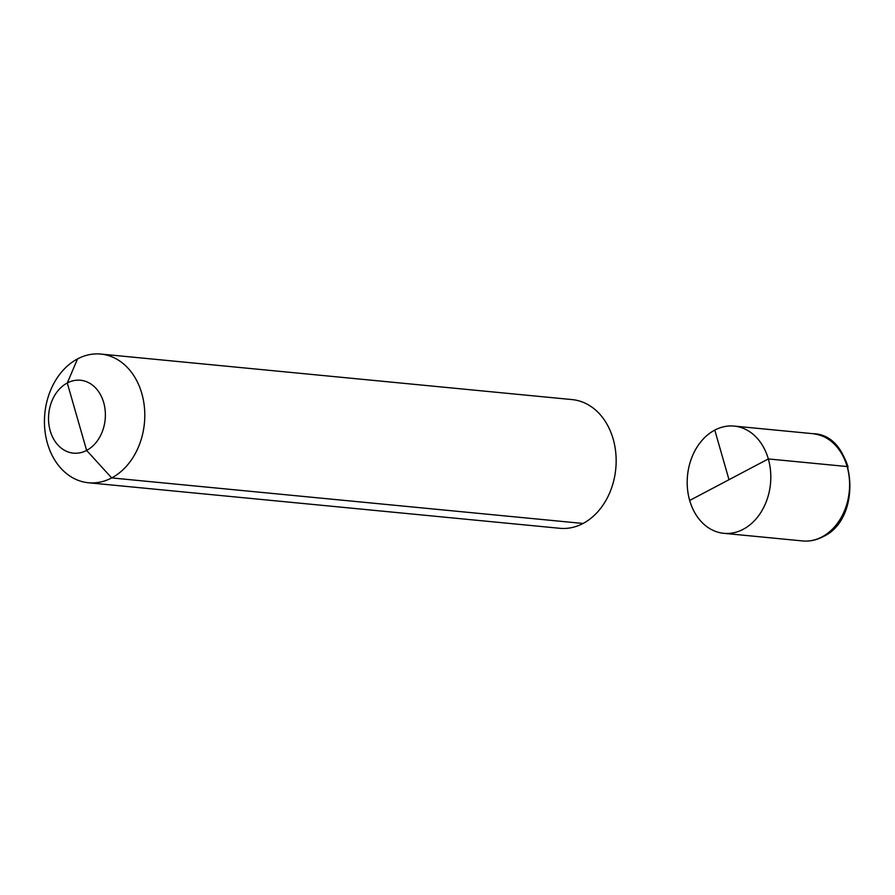 <?xml version="1.0" encoding="UTF-8"?>
<svg xmlns="http://www.w3.org/2000/svg" width="895" height="895" viewBox="0 0 895 895"><rect width="100%" height="100%" fill="white"/><g stroke="black" fill="none" stroke-linecap="round" stroke-linejoin="round"><path stroke-width="1.34" d="M77.552 358.895A64.641 50.019 95.5 0 1 100.833 354.062A64.641 50.019 95.5 0 0 77.552 358.895A64.641 50.019 -84.5 0 0 44.75 428.75A64.641 50.019 -84.5 0 0 88.404 482.752L559.778 528.296A64.641 50.019 -84.5 0 0 583.059 523.463L111.685 477.919L86.625 450.42L67.282 382.982A36.628 28.349 95.5 0 1 103.697 402.582A36.628 28.349 95.5 0 1 86.625 450.42A36.628 28.349 -84.5 0 1 50.221 430.831A36.628 28.349 -84.5 0 1 67.282 382.982A36.628 28.349 -84.5 0 0 50.221 430.831A36.628 28.349 -84.5 0 0 86.625 450.42A36.628 28.349 95.5 0 0 103.697 402.582A36.628 28.349 95.5 0 0 67.282 382.982L77.552 358.895A64.641 50.019 -84.5 0 0 44.75 428.75A64.641 50.019 -84.5 0 0 88.404 482.752A64.641 50.019 -84.5 0 0 111.685 477.919A64.641 50.019 95.5 0 0 144.487 408.064A64.641 50.019 95.5 0 0 100.833 354.062A64.641 50.019 95.5 0 1 144.487 408.064A64.641 50.019 95.5 0 1 111.685 477.919A64.641 50.019 -84.5 0 1 88.404 482.752L559.778 528.296A64.641 50.019 -84.5 0 0 583.059 523.463A64.641 50.019 95.5 0 0 615.849 453.608A64.641 50.019 95.5 0 0 572.207 399.606A64.641 50.019 95.5 0 1 615.849 453.608A64.641 50.019 95.5 0 1 583.059 523.463M729 479.698L714.781 430.115A53.868 41.685 95.5 0 1 734.18 426.087A53.868 41.685 95.5 0 1 770.55 471.083A53.868 41.685 95.5 0 1 743.219 529.292A53.868 41.685 -84.5 0 1 723.82 533.319L802.614 540.938A53.868 41.685 -84.5 0 0 822.013 536.91A53.868 41.685 -84.5 0 0 849.344 478.702A53.868 41.685 -84.5 0 0 812.973 433.695A53.868 41.685 -84.5 0 1 847.106 466.541L768.324 458.934A53.868 41.685 -84.5 0 0 734.18 426.087A53.868 41.685 -84.5 0 0 689.676 500.473L768.324 458.934L729 479.698L714.781 430.115A53.868 41.685 -84.5 0 0 687.449 488.323A53.868 41.685 -84.5 0 0 723.82 533.319M802.614 540.938C809.55 541.576 816.307 540.188 822.885 536.754C864.201 518.395 855.821 434.198 812.973 433.695C829.922 436.089 841.636 447.187 848.102 467.022A4.307 1.242 164 0 0 847.106 466.541L768.324 458.934M100.833 354.062L572.207 399.606L100.833 354.062M734.18 426.087L812.973 433.695L734.18 426.087"/></g></svg>
